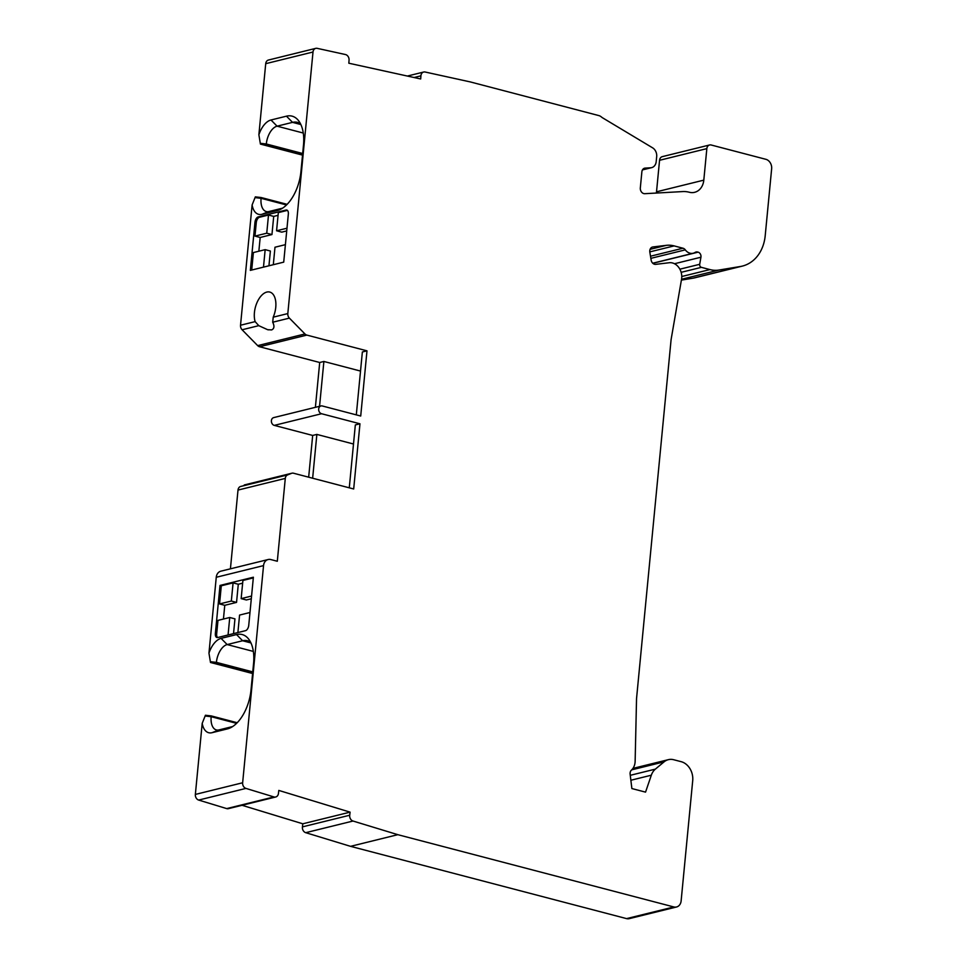 <?xml version="1.0" encoding="UTF-8"?>
<svg xmlns="http://www.w3.org/2000/svg" width="967" height="967" viewBox="0 0 967 967"><rect width="100%" height="100%" fill="white"/><g stroke="black" fill="none" stroke-linecap="round" stroke-linejoin="round"><path stroke-width="1.45" d="M681.397 280.104L692.988 278.182L740.275 266.517A40.131 32.262 -103.9 0 0 742.269 266.118A40.131 32.262 -103.9 0 0 765.211 235.67L771.642 168.778A8.026 6.455 -103.9 0 0 765.888 159.313L711.192 145.002A4.811 3.868 -103.9 0 0 709.597 144.977A4.811 3.868 -103.9 0 0 706.841 148.628L703.807 180.14A16.052 12.909 76.1 0 1 694.632 192.312A16.052 12.909 76.1 0 1 689.314 192.252A30.509 24.526 -103.9 0 0 682.762 191.575L644.808 193.69A4.811 3.868 76.1 0 1 640.323 187.9L641.87 171.836A4.811 3.868 76.1 0 1 644.614 168.185A4.811 3.868 76.1 0 1 645.194 168.101L644.07 168.379M255.264 197.643L261.078 198.308L261.163 197.534L255.336 196.869L252.109 204.956L240.529 325.226A4.811 3.868 76.1 0 0 242.101 329.771L257.669 345.618L304.943 333.953A4.811 3.868 -103.9 0 0 306.841 335.09L366.989 350.84L360.715 416.028L322.301 405.971A4.013 3.227 -103.9 0 0 320.971 405.947A4.013 3.227 -103.9 0 0 318.675 409.803A4.013 3.227 -103.9 0 0 321.564 413.731L359.966 423.788L353.692 488.976L293.545 473.226A4.811 3.868 -103.9 0 0 291.937 473.201A4.811 3.868 -103.9 0 0 291.526 473.334L240.348 486.546A4.811 3.868 76.1 0 0 238.003 490.076L230.424 568.826M304.943 333.953L289.387 318.119A4.811 3.868 -103.9 0 1 287.815 313.574L313.006 52.013A4.811 3.868 -103.9 0 1 315.75 48.362A4.811 3.868 -103.9 0 1 317.224 48.35L345.449 54.539A4.811 3.868 -103.9 0 1 349.051 60.087M349.063 60.087L348.833 63.218L420.681 78.968L420.923 75.849L414.106 77.529M420.911 75.849A4.811 3.868 -103.9 0 1 423.679 72.029A4.811 3.868 -103.9 0 1 425.142 72.017L470.313 81.929L598.778 115.569A8.026 6.455 -103.9 0 1 601.498 117.043A8.026 6.455 76.1 0 0 602.562 117.817L652.58 147.818A8.026 6.455 -103.9 0 1 656.69 156.581L656.206 161.562A8.026 6.455 -103.9 0 1 651.613 167.654A8.026 6.455 -103.9 0 1 650.658 167.787L645.194 168.101M740.275 266.517L719.013 270.035A32.104 25.807 -103.9 0 1 709.923 269.575L701.401 267.339A2.405 1.934 -103.9 0 1 699.697 264.305L700.93 257.222A4.013 3.227 76.1 0 0 698.089 252.157L697.642 252.036A4.811 3.868 76.1 0 0 696.035 252.012A4.811 3.868 76.1 0 0 695.092 252.423A9.634 7.748 -103.9 0 1 693.194 253.245A9.634 7.748 -103.9 0 1 689.991 253.209A9.634 7.748 -103.9 0 1 685.289 249.861A4.75 3.82 76.1 0 0 682.968 248.217L674.12 245.896A30.509 24.526 76.1 0 0 666.336 245.34L652.906 246.96A4.811 3.868 76.1 0 0 652.532 247.032A4.811 3.868 76.1 0 0 649.836 252.169L651.142 260.075A4.811 3.868 76.1 0 0 655.771 264.354L669.2 262.734A12.849 10.323 -103.9 0 1 672.476 262.964A12.849 10.323 -103.9 0 1 681.554 279.185L671.219 338.885A16.052 12.909 76.1 0 0 671.038 340.227L636.612 697.823A16.052 12.909 76.1 0 0 636.528 699.189L635.138 761.247A12.849 10.323 -103.9 0 1 631.463 770.07A4.811 3.868 76.1 0 0 630.133 774.204L631.874 788.552L645.545 792.13L651.323 775.208A16.052 12.909 -103.9 0 1 655.36 769.128L664.075 761.863A16.052 12.909 -103.9 0 1 668.378 759.663A16.052 12.909 -103.9 0 1 673.721 759.736L681.179 761.682A16.052 12.909 -103.9 0 1 692.71 780.611L681.131 900.906A8.026 6.455 -103.9 0 1 676.537 906.986A8.026 6.455 -103.9 0 1 673.866 906.961L397.824 834.678L353.015 821.031A4.811 3.868 -103.9 0 1 349.716 815.229M242.052 805.293L302.804 823.799L302.441 826.882L349.728 815.229L350.09 812.147L278.81 790.426L278.436 793.508A4.811 3.868 -103.9 0 1 275.692 797.001A4.811 3.868 -103.9 0 1 273.963 796.941L245.956 788.407A4.811 3.868 -103.9 0 1 242.644 782.762L263.544 565.61A8.026 6.455 -103.9 0 1 268.137 559.53A8.026 6.455 -103.9 0 1 270.808 559.555L277.311 561.259L285.289 478.411A4.811 3.868 -103.9 0 1 287.634 474.894L291.526 473.334M308.666 477.178L312.679 435.44L316.862 434.413L312.643 478.218M359.966 423.788L355.336 424.924L349.28 487.815M316.862 434.413L353.499 444.01M320.971 405.947L273.685 417.611A4.013 3.227 76.1 0 0 271.389 421.467A4.013 3.227 76.1 0 0 274.277 425.383L312.679 435.44M366.989 350.84L362.359 351.976L356.303 414.867M257.669 345.618A4.811 3.868 76.1 0 0 259.555 346.742L319.702 362.492L323.885 361.465L360.522 371.062M323.885 361.465L319.557 406.297M315.387 407.325L319.702 362.492M205.355 716.039L211.169 716.692L211.241 715.918L205.427 715.254L202.2 723.352L195.358 794.427A4.811 3.868 76.1 0 0 198.67 800.072L226.677 808.593A4.811 3.868 76.1 0 0 228.405 808.654L275.692 797.001M302.429 826.882A4.811 3.868 76.1 0 0 305.729 832.684L350.538 846.343L626.58 918.614A8.026 6.455 76.1 0 0 629.251 918.65L676.537 906.986M692.988 278.182A40.131 32.262 76.1 0 0 694.983 277.771L742.269 266.118M709.597 144.977L662.31 156.642A4.811 3.868 76.1 0 0 659.554 160.292L656.52 191.804A16.052 12.909 -103.9 0 1 656.363 193.049M315.75 48.362L268.475 60.027A4.811 3.868 76.1 0 0 265.72 63.677L258.878 134.751L260.425 144.095L266.239 144.76L302.598 154.285M302.514 155.119L260.425 144.095M245.086 484.793A4.811 3.868 76.1 0 0 244.651 484.866A4.811 3.868 76.1 0 0 244.24 484.999M268.137 559.53L220.851 571.183A8.026 6.455 76.1 0 0 216.257 577.275L208.957 653.148L210.504 662.492L216.318 663.144L252.689 672.669M252.605 673.516L210.504 662.492M250.586 642.185A30.509 16.632 -75.3 0 0 247.504 640.734A30.509 16.632 -75.3 0 0 242.62 640.758L227.16 644.566A16.052 8.751 -75.3 0 0 216.403 662.371L216.318 663.144M202.2 723.352A20.694 11.278 -75.3 0 0 212.003 732.708L227.463 728.888A35.138 19.147 -75.3 0 0 229.433 728.248A35.138 19.147 -75.3 0 0 251.021 689.918L253.559 663.531A35.138 19.147 -75.3 0 0 248.471 638.849A35.138 19.147 -75.3 0 0 236.54 634.57L221.08 638.377A20.694 11.278 -75.3 0 0 208.957 653.148M245.521 630.665L217.708 637.531A4.811 2.623 -75.3 0 1 216.934 637.531A4.811 2.623 -75.3 0 1 215.363 633.554L220.005 585.446L253.378 577.214L248.749 625.323A4.811 2.623 -75.3 0 1 245.521 630.665M302.804 823.799L350.09 812.147M397.824 834.678L350.538 846.343M236.601 723.352L211.169 716.692A16.052 8.751 -75.3 0 0 216.366 729.94A16.052 8.751 -75.3 0 0 218.941 729.928L232.66 726.543M211.241 715.918L237.217 722.724M251.565 596.047L241.158 598.621L246.367 599.975L251.299 598.766M253.318 577.891L242.91 580.454L241.158 598.621M231.331 601.039L219.557 603.94L221.298 585.784L233.083 582.883L231.331 601.039L236.54 602.405L224.767 605.306L223.437 619.049M217.623 637.543A4.811 2.623 104.7 0 1 216.668 633.893L217.974 620.391L229.747 617.49L234.957 618.856L233.53 633.627M228.067 634.968L229.747 617.49M237.894 632.551L239.574 615.072L249.982 612.498M286.728 230.92L281.784 232.14L276.574 230.775L286.981 228.212M251.71 270.035L253.39 252.556L265.163 249.655L270.373 251.021L268.947 265.78M278.061 215.327L273.709 216.403L271.957 234.558L260.183 237.471L258.854 251.202M242.644 583.174L238.293 584.249L236.54 602.405M287.404 210.383A4.811 2.623 104.7 0 0 287.32 210.395L278.327 212.619L276.574 230.775M266.747 233.204L254.974 236.105L256.279 222.603A4.811 2.623 104.7 0 1 259.507 217.261L268.5 215.037L266.747 233.204L271.957 234.558M263.483 267.134L265.163 249.655M273.31 264.704L274.991 247.226L285.398 244.663M268.5 215.037L273.709 216.403M258.201 216.922L286.014 210.057A4.811 2.623 -75.3 0 1 286.788 210.057A4.811 2.623 -75.3 0 1 288.347 214.033L283.718 262.142L250.344 270.373L254.974 222.265A4.811 2.623 -75.3 0 1 258.201 216.922L259.507 217.261M254.974 236.105L260.183 237.471M266.807 292.07A18.458 10.069 -75.3 0 0 256.593 303.578A18.458 10.069 -75.3 0 0 255.143 321.624L258.769 325.661L267.617 329.687L271.618 329.928C274.277 328.72 274.64 326.157 272.706 322.229L273.214 317.176A18.458 10.069 -75.3 0 0 269.769 292.058A18.458 10.069 -75.3 0 0 266.807 292.07M252.109 204.956A20.694 11.278 -75.3 0 0 261.912 214.311L277.372 210.504A35.138 19.147 -75.3 0 0 279.354 209.863A35.138 19.147 -75.3 0 0 300.942 171.534L303.481 145.147A35.138 19.147 -75.3 0 0 298.392 120.464A35.138 19.147 -75.3 0 0 286.462 116.173L271.002 119.993A20.694 11.278 -75.3 0 0 258.878 134.751M286.51 204.968L261.078 198.308A16.052 8.751 -75.3 0 0 266.288 211.543A16.052 8.751 -75.3 0 0 268.862 211.543L282.582 208.159M261.163 197.534L287.139 204.327M300.507 123.8A30.509 16.632 -75.3 0 0 297.425 122.35A30.509 16.632 -75.3 0 0 292.542 122.362L277.082 126.169A16.052 8.751 -75.3 0 0 266.312 143.986L266.239 144.76M219.557 603.94L224.767 605.306M221.298 585.784L220.005 585.446M233.083 582.883L238.293 584.249M321.564 413.731L274.277 425.383M306.841 335.09L259.555 346.742M252.762 671.896L216.403 662.371L210.576 661.706M221.08 638.377L227.16 644.566L253.354 651.42M195.358 794.427L242.644 782.762M263.544 565.61L216.257 577.275M245.956 788.407L198.67 800.072M226.677 808.593L273.963 796.941M353.015 821.031L305.729 832.684M626.58 918.614L673.866 906.961M664.075 761.863L631.693 769.853M630.266 775.316L655.36 769.128M651.323 775.208L630.871 780.248M652.906 246.96L652.169 247.141M650.09 249.341L666.336 245.34M674.12 245.896L649.8 251.891M650.501 256.219L682.968 248.217M650.851 258.346L685.289 249.861M697.642 252.036L694.282 252.87M652.834 263.314L698.089 252.157M700.93 257.222L674.495 263.737M679.861 269.189L699.697 264.305M701.401 267.339L681.143 272.331M681.759 276.514L709.923 269.575M719.013 270.035L681.53 279.27M218.941 729.928L212.003 732.708M227.463 728.888L231.355 727.341M250.949 642.934L242.62 640.758L236.54 634.57M285.289 478.411L238.003 490.076M240.348 486.546L287.634 474.894M287.32 210.395L286.014 210.057M256.279 222.603L254.974 222.265M240.529 325.226L255.143 321.624M313.006 52.013L265.72 63.677M273.214 317.176L287.815 313.574M258.769 325.661L242.101 329.771M289.387 318.119L272.706 322.229M268.862 211.543L261.912 214.311M277.372 210.504L281.264 208.945M300.87 124.55L292.542 122.362L286.462 116.173M271.002 119.993L277.082 126.169L303.263 133.035M302.671 153.499L266.312 143.986L260.498 143.321M642.511 169.805L650.658 167.787M656.52 191.804L703.807 180.14M706.841 148.628L659.554 160.292M215.363 633.554L216.668 633.893M668.378 759.663L632.926 768.402M693.194 253.245L652.737 263.217M244.651 484.866L291.937 473.201M268.355 329.856L267.617 329.662M407.373 76.055L423.679 72.029M642.451 169.914L651.613 167.654"/></g></svg>
